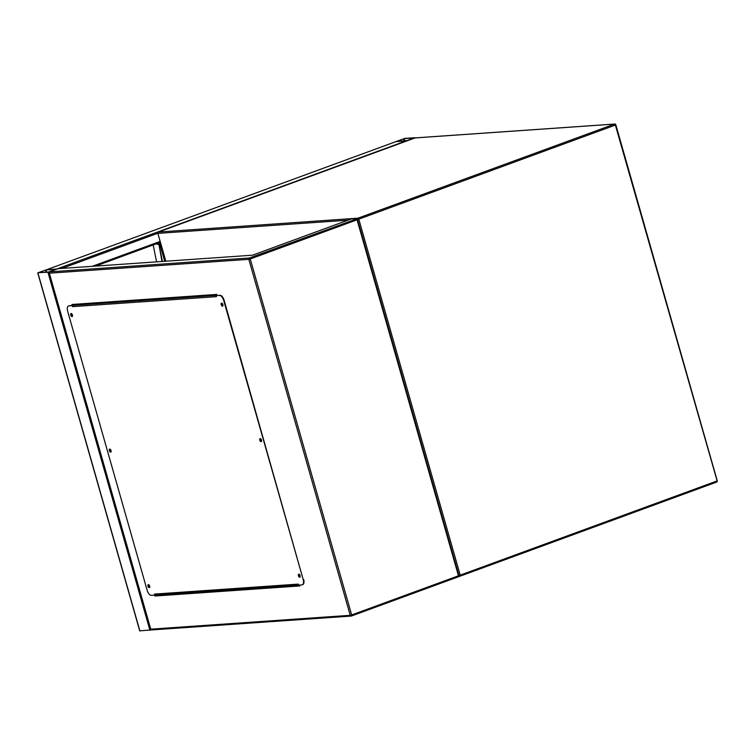 <?xml version="1.0" encoding="UTF-8"?>
<svg xmlns="http://www.w3.org/2000/svg" width="755" height="755" viewBox="0 0 755 755"><rect width="100%" height="100%" fill="white"/><g stroke="black" fill="none" stroke-linecap="round" stroke-linejoin="round"><path stroke-width="1.13" d="M404.765 138.391L396.082 141.572L406.114 140.874L414.957 137.721L404.765 138.391M396.743 141.27L406.652 140.675L414.316 137.901L404.218 138.59L396.771 141.364M56.88 269.129A1.076 0.538 -110.1 0 0 56.785 269.082L46.593 269.752A1.076 0.538 -110.1 0 0 46.517 269.771M395.922 141.544L395.941 141.61A1.076 0.538 69.9 0 1 396.007 141.591A1.076 0.538 69.9 0 1 396.082 141.572L406.114 140.874A1.076 0.538 69.9 0 1 406.501 141.053M406.114 140.874L56.625 269.054L46.593 269.752L38.222 272.659L47.942 272.244L56.814 269.157M151.245 629.953L139.864 630.831M46.055 269.95L38.458 272.734L48.49 272.045L56.144 269.261L46.055 269.95L46.687 272.168M159.437 242.657L160.315 242.468M72.036 314.146L71.565 314.939L72.527 315.477M72.508 315.533L71.989 314.118M110.645 449.687L110.173 450.471L111.136 451.018M111.117 451.075L110.598 449.65M149.254 585.229L148.792 586.012L149.745 586.559M149.726 586.616L149.207 585.191M299.707 574.781L299.235 575.565L300.188 576.112M300.169 576.169L299.65 574.744M261.088 439.24L260.626 440.023L261.579 440.571M261.56 440.627L261.041 439.202M222.48 303.699L222.017 304.491L222.97 305.029M222.952 305.086L222.432 303.661M458.464 575.791L459.182 576.414L357.275 218.667L249.405 257.993A1.076 0.915 86 0 0 248.829 259.333L49.349 273.187L150.755 629.17L350.235 615.316L248.829 259.333L250.254 258.974A1.076 0.538 -110.1 0 0 249.405 257.993L49.368 271.885L49.349 273.187L49.368 271.885L58.05 268.695L252.519 255.19L351.5 218.893L357.077 218.506L357.058 219.809L250.254 258.974L351.66 614.957L458.464 575.791L357.058 219.809M154.69 595.119L154.945 596.016L299.82 585.956L299.565 585.059M217.072 295.441L216.779 294.422L71.904 304.482L72.187 305.501M299.782 585.833L155.379 595.855L155.134 594.987M72.659 305.473L72.367 304.444M150.755 629.17L151.359 629.915M221.725 303.085A1.604 0.812 -110.1 0 0 221.64 304.51A1.604 0.812 -110.1 0 0 222.791 305.983M221.206 304.671A1.604 0.812 -110.1 0 0 222.593 306.124A1.604 0.812 -110.1 0 0 222.876 304.558A1.604 0.812 -110.1 0 0 221.489 303.104A1.604 0.812 -110.1 0 0 221.206 304.671M260.333 438.627A1.604 0.812 -110.1 0 0 260.248 440.052A1.604 0.812 -110.1 0 0 261.4 441.524M259.814 440.212A1.604 0.812 -110.1 0 0 261.202 441.666A1.604 0.812 -110.1 0 0 261.485 440.099A1.604 0.812 -110.1 0 0 260.098 438.646A1.604 0.812 -110.1 0 0 259.814 440.212M298.942 574.168A1.604 0.812 -110.1 0 0 298.857 575.593A1.604 0.812 -110.1 0 0 300.009 577.065M298.423 575.754A1.604 0.812 -110.1 0 0 299.81 577.207A1.604 0.812 -110.1 0 0 300.094 575.64A1.604 0.812 -110.1 0 0 298.706 574.187A1.604 0.812 -110.1 0 0 298.423 575.754M148.499 584.615A1.604 0.812 -110.1 0 0 148.414 586.04A1.604 0.812 -110.1 0 0 149.565 587.513M147.98 586.201A1.604 0.812 -110.1 0 0 149.367 587.654A1.604 0.812 -110.1 0 0 149.65 586.088A1.604 0.812 -110.1 0 0 148.263 584.634A1.604 0.812 -110.1 0 0 147.98 586.201M109.89 449.074A1.604 0.812 -110.1 0 0 109.805 450.499A1.604 0.812 -110.1 0 0 110.947 451.971M109.371 450.659A1.604 0.812 -110.1 0 0 110.758 452.113A1.604 0.812 -110.1 0 0 111.042 450.546A1.604 0.812 -110.1 0 0 109.654 449.093A1.604 0.812 -110.1 0 0 109.371 450.659M71.281 313.533A1.604 0.812 -110.1 0 0 71.197 314.958A1.604 0.812 -110.1 0 0 72.338 316.43M70.762 315.118A1.604 0.812 -110.1 0 0 72.15 316.572A1.604 0.812 -110.1 0 0 72.433 315.005A1.604 0.812 -110.1 0 0 71.036 313.551A1.604 0.812 -110.1 0 0 70.762 315.118M154.775 595.119L155.171 594.817A1.076 0.915 -94 0 1 154.492 594.091L298.253 584.106L298.536 585.134L301.887 584.899A5.361 2.709 -110.1 0 0 302.274 584.814A5.361 2.709 -110.1 0 0 303.208 579.595L223.659 300.33A5.361 2.709 -110.1 0 0 219.422 295.413L216.072 295.639L216.364 296.668L72.603 306.643L72.32 305.624L68.969 305.86A5.361 2.709 -110.1 0 0 68.582 305.935A5.361 2.709 -110.1 0 0 67.639 311.164L147.197 590.429A5.361 2.709 -110.1 0 0 151.434 595.346L154.775 595.119L154.492 594.091M219.422 295.413L216.072 295.639M72.603 306.643A1.076 0.915 -94 0 1 72.791 305.605L72.32 305.624M68.809 305.879A5.361 2.709 69.9 0 1 69.016 305.775A5.361 2.709 69.9 0 1 69.403 305.7L68.969 305.86M72.754 305.464L69.403 305.7M219.856 295.252A5.361 2.709 69.9 0 1 224.093 300.169L223.659 300.33M303.208 579.595L224.093 300.169M303.642 579.434A5.361 2.709 69.9 0 1 302.708 584.663A5.361 2.709 69.9 0 1 302.481 584.719M72.791 305.605A1.076 0.915 -94 0 1 73.188 305.303L76.293 304.18M155.643 594.798A1.076 0.915 -94 0 1 155.171 594.817M228.454 589.778L225.047 591.023M228.737 589.749L225.33 591.005M258.05 587.72L258.333 588.711M161.947 261.485L158.928 244.243L162.4 261.457M222.885 590.165L219.478 591.41M224.782 590.033L221.375 591.278M155.992 243.922L158.493 244.403M156.427 243.761L158.928 244.243M217.591 590.523L214.184 591.778M156.587 261.853L153.18 244.95M347.998 220.177L157.88 233.38L165.817 261.211M717.09 480.765L615.372 125.066L358.795 219.167L460.201 575.15L716.778 481.048A1.076 0.538 69.9 0 1 716.589 482.096A1.076 0.538 69.9 0 1 716.514 482.105L460.078 576.159M357.351 218.912A1.076 0.915 -94 0 1 357.945 218.186L614.523 124.084L415.042 137.929L158.465 232.04L357.945 218.186A1.076 0.538 69.9 0 1 358.795 219.167L357.521 219.507M615.684 124.783L615.844 124.811A1.076 1.076 0 0 0 614.74 124.037A1.076 0.915 -94 0 0 614.523 124.084A1.076 0.538 69.9 0 1 615.372 125.066L615.844 124.811L717.25 480.793A1.076 1.076 0 0 1 716.589 482.096L460.012 576.197A1.076 0.538 69.9 0 1 459.927 576.216A1.076 0.915 -94 0 1 459.71 576.263A1.076 1.076 0 0 0 460.012 576.197A1.076 0.538 69.9 0 0 460.201 575.15L458.927 575.489M459.153 576.301L459.71 576.263A1.076 0.915 -94 0 1 459.068 576.018M157.88 233.38A1.076 0.915 -94 0 1 158.465 232.04A1.076 0.538 69.9 0 0 158.38 232.059A1.076 1.076 0 0 0 157.72 233.352L157.88 233.38M157.852 233.248L165.666 261.23M158.257 232.153A1.076 0.538 69.9 0 1 158.38 232.059L414.967 137.948A1.076 0.538 69.9 0 1 415.042 137.929A1.076 0.915 -94 0 1 415.476 137.901M414.891 137.986A1.076 0.538 69.9 0 1 414.967 137.948A1.076 1.076 0 0 1 415.259 137.882L614.74 124.037M403.689 138.722L404.293 140.845M404.218 138.59L404.85 140.798M396.007 141.591L46.555 269.752L396.082 141.572M95.498 266.1L160.277 242.336L95.536 266.1M92.252 266.326L160.032 241.468M61.853 268.431L157.701 233.276M139.901 630.963L37.91 272.942M149.934 630.274L47.942 272.244M46.121 272.206L45.517 270.082M164.703 261.296L159.399 242.676M459.059 576.527L351.547 615.967M351.396 616.023A1.076 0.538 -110.1 0 0 351.471 616.005A1.076 0.538 -110.1 0 0 351.66 614.957L350.235 615.316A1.076 0.915 86 0 0 351.396 616.023M73.188 305.303L216.94 295.318M139.741 630.944L37.75 272.914M150.736 629.67L49.037 272.64M459.134 576.518L351.471 616.005A1.076 1.076 0 0 1 351.179 616.071L151.151 629.963M298.48 584.908L155.426 594.846"/></g></svg>
